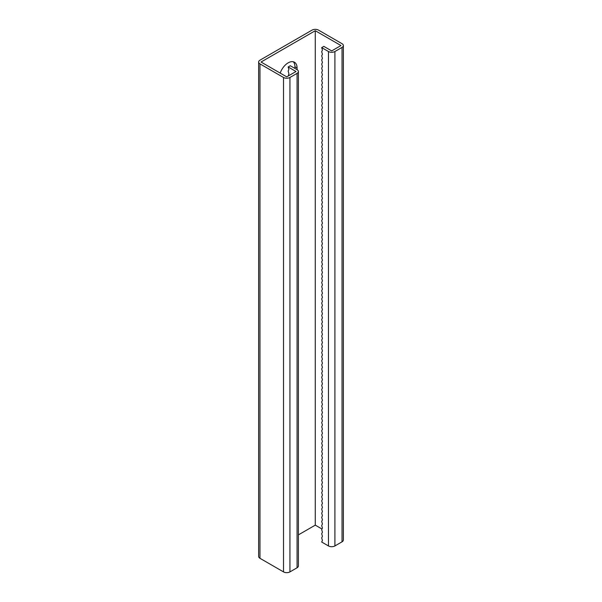 <?xml version="1.0" encoding="UTF-8"?>
<svg xmlns="http://www.w3.org/2000/svg" width="602" height="602" viewBox="0 0 602 602"><rect width="100%" height="100%" fill="white"/><g stroke="black" fill="none" stroke-linecap="round" stroke-linejoin="round"><path stroke-width="0.9" d="M280.201 73.09A12.612 7.284 -60 0 1 294.461 62.232A12.612 7.284 -60 0 1 297.072 68.003L297.072 69.651L290.292 65.738L288.155 66.972L296.003 71.51L286.725 76.86L261.035 62.029L315.275 30.717L340.965 45.549L331.687 50.907L323.838 46.377L321.694 47.611L322.431 50.094L321.694 51.727L322.431 54.218L321.694 55.851L322.431 58.334L321.694 59.974L322.431 62.457L321.694 64.09L322.431 66.581L321.694 68.214L322.431 70.697L321.694 72.33L322.431 74.821L321.694 76.454L322.431 78.937L321.694 80.57L322.431 83.061L321.694 84.694L322.431 87.177L321.694 88.81L322.431 91.301L321.694 92.934L322.431 95.417L321.694 97.05L322.431 99.541L321.694 101.174L322.431 103.657L321.694 105.29L322.431 107.781L321.694 109.413L322.431 111.897L321.694 113.53L322.431 116.02L321.694 117.653L322.431 120.137L321.694 121.77L322.431 124.26L321.694 125.893L322.431 128.376L321.694 130.017L322.431 132.5L321.694 134.133L322.431 136.624L321.694 138.257L322.431 140.74L321.694 142.373L322.431 144.864L321.694 146.497L322.431 148.98L321.694 150.613L322.431 153.104L321.694 154.737L322.431 157.22L321.694 158.853L322.431 161.344L321.694 162.976L322.431 165.46L321.694 167.093L322.431 169.583L321.694 171.216L322.431 173.7L321.694 175.332L322.431 177.823L321.694 179.456L322.431 181.939L321.694 183.572L322.431 186.063L321.694 187.696L322.431 190.179L321.694 191.812L322.431 194.303L321.694 195.936L322.431 198.419L321.694 200.06L322.431 202.543L321.694 204.176L322.431 206.667L321.694 208.3L322.431 210.783L321.694 212.416L322.431 214.906L321.694 216.539L322.431 219.023L321.694 220.656L322.431 223.146L321.694 224.779L322.431 227.263L321.694 228.895L322.431 231.386L321.694 233.019L322.431 235.502L321.694 237.135L322.431 239.626L321.694 241.259L322.431 243.742L321.694 245.375L322.431 247.866L321.694 249.499L322.431 251.982L321.694 253.615L322.431 256.106L321.694 257.739L322.431 260.222L321.694 261.855L322.431 264.346L321.694 265.979L322.431 268.462L321.694 270.102L322.431 272.586L321.694 274.219L322.431 276.709L321.694 278.342L322.431 280.825L321.694 282.458L322.431 284.949L321.694 286.582L322.431 289.065L321.694 290.698L322.431 293.189L321.694 294.822L322.431 297.305L321.694 298.938L322.431 301.429L321.694 303.062L322.431 305.545L321.694 307.178L322.431 309.669L321.694 311.302L322.431 313.785L321.694 315.418L322.431 317.909L321.694 319.542L322.431 322.025L321.694 323.658L322.431 326.149L321.694 327.781L322.431 330.265L321.694 331.898L322.431 334.388L321.694 336.021L322.431 338.505L321.694 340.145L322.431 342.628L321.694 344.261L322.431 346.752L321.694 348.385L322.431 350.868L321.694 352.501L322.431 354.992L321.694 356.625L322.431 359.108L321.694 360.741L322.431 363.232L321.694 364.865L322.431 367.348L321.694 368.981L322.431 371.472L321.694 373.105L322.431 375.588L321.694 377.221L322.431 379.712L321.694 381.344L322.431 383.828L321.694 385.461L322.431 387.951L321.694 389.584L322.431 392.068L321.694 393.7L322.431 396.191L321.694 397.824L322.431 400.307L321.694 401.94L322.431 404.431L321.694 406.064L322.431 408.547L321.694 410.188L322.431 412.671L321.694 414.304L322.431 416.795L321.694 418.428L322.431 420.911L321.694 422.544L322.431 425.035L321.694 426.667L322.431 429.151L321.694 430.784L322.431 433.274L321.694 434.907L322.431 437.391L321.694 439.024L322.431 441.514L321.694 443.147L322.431 445.63L321.694 447.263L322.431 449.754L321.694 451.387L322.431 453.87L321.694 455.503L322.431 457.994L321.694 459.627L322.431 462.11L321.694 463.743L322.431 466.234L321.694 467.867L322.431 470.35L321.694 471.983L322.431 474.474L321.694 476.107L322.431 478.59L321.694 480.23L322.431 482.714L321.694 484.347L322.431 486.837L321.694 488.47L322.431 490.954L321.694 492.587L322.431 495.077L321.694 496.71L322.431 499.193L321.694 500.826L322.431 503.317L321.694 504.95L322.431 507.433L321.694 509.066L322.431 511.557L321.694 513.19L322.431 515.673L321.694 517.306L322.431 519.797L321.694 521.43L322.431 523.913L321.694 525.546L322.431 528.037L321.694 529.67L322.431 532.153L321.694 533.786L322.431 536.277L321.694 537.91L322.431 540.393L321.694 542.026L328.474 545.946L328.474 51.524L321.694 47.611M298.404 534.877L315.275 525.14L321.987 529.015M315.275 30.717L315.275 525.14M293.302 61.773A12.612 7.284 -60 0 1 294.935 66.769L294.935 68.417M258.634 62.029A4.545 2.619 0 0 0 259.966 63.887L283.519 77.477A4.545 2.619 0 0 0 289.938 77.477L297.072 73.361A4.545 2.619 0 0 0 298.404 71.51L298.404 565.925A4.545 2.619 0 0 1 297.072 567.776L289.938 571.9A4.545 2.619 0 0 1 283.519 571.9L259.966 558.302A4.545 2.619 0 0 1 258.634 556.451L258.634 62.029A4.545 2.619 0 0 1 259.966 60.177L312.062 30.1A4.545 2.619 180 0 1 318.481 30.1L342.034 43.698A4.545 2.619 180 0 1 343.366 45.549A4.545 2.619 180 0 1 342.034 47.407L334.9 51.524A4.545 2.619 180 0 1 328.474 51.524M343.366 45.549L343.366 539.971A4.545 2.619 180 0 1 342.034 541.823L334.9 545.946A4.545 2.619 180 0 1 328.474 545.946M288.155 66.972L288.892 69.463L288.155 71.096L288.892 73.579L288.366 75.92M298.404 71.51A4.545 2.619 0 0 0 297.072 69.651M342.034 541.823L342.034 47.407M334.9 545.946L334.9 51.524M297.072 68.003L294.935 66.769M259.966 558.302L259.966 63.887M283.519 571.9L283.519 77.477M289.938 571.9L289.938 77.477M297.072 567.776L297.072 73.361"/></g></svg>
